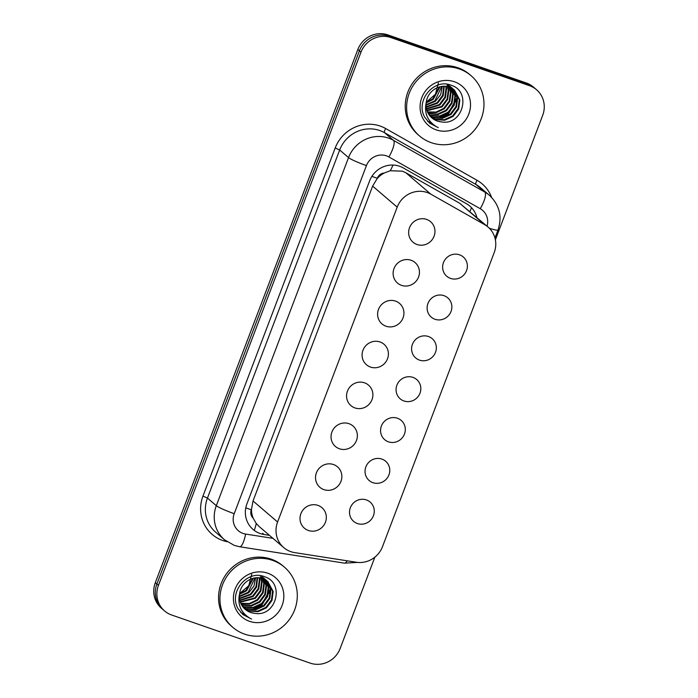 <?xml version="1.0" encoding="UTF-8"?>
<svg xmlns="http://www.w3.org/2000/svg" width="698" height="698" viewBox="0 0 698 698"><rect width="100%" height="100%" fill="white"/><g stroke="black" fill="none" stroke-linecap="round" stroke-linejoin="round"><path stroke-width="1.05" d="M366.371 499.934A12.686 12.145 -49.4 0 1 370.149 502.098A12.686 12.145 -49.4 0 1 372.444 517.785A12.686 12.145 -49.4 0 1 357.411 523.535A12.686 12.145 -49.4 0 1 353.633 521.371A12.686 12.145 -49.4 0 1 351.338 505.684A12.686 12.145 -49.4 0 1 366.371 499.934M381.893 459.083A12.686 12.145 -49.4 0 1 385.662 461.247A12.686 12.145 -49.4 0 1 387.957 476.935A12.686 12.145 -49.4 0 1 372.924 482.684A12.686 12.145 -49.4 0 1 369.155 480.521A12.686 12.145 -49.4 0 1 366.86 464.833A12.686 12.145 -49.4 0 1 381.893 459.083M397.415 418.224A12.686 12.145 -49.4 0 1 401.184 420.397A12.686 12.145 -49.4 0 1 403.479 436.076A12.686 12.145 -49.4 0 1 388.446 441.825A12.686 12.145 -49.4 0 1 384.677 439.661A12.686 12.145 -49.4 0 1 382.382 423.974A12.686 12.145 -49.4 0 1 397.415 418.224M412.928 377.374A12.686 12.145 -49.4 0 1 416.706 379.538A12.686 12.145 -49.4 0 1 419.001 395.225A12.686 12.145 -49.4 0 1 403.968 400.975A12.686 12.145 -49.4 0 1 400.19 398.811A12.686 12.145 -49.4 0 1 397.895 383.123A12.686 12.145 -49.4 0 1 412.928 377.374M428.45 336.515A12.686 12.145 -49.4 0 1 432.219 338.687A12.686 12.145 -49.4 0 1 434.522 354.366A12.686 12.145 -49.4 0 1 419.489 360.116A12.686 12.145 -49.4 0 1 415.711 357.952A12.686 12.145 -49.4 0 1 413.417 342.264A12.686 12.145 -49.4 0 1 428.45 336.515M443.972 295.664A12.686 12.145 -49.4 0 1 447.741 297.828A12.686 12.145 -49.4 0 1 450.036 313.515A12.686 12.145 -49.4 0 1 435.002 319.265A12.686 12.145 -49.4 0 1 431.233 317.101A12.686 12.145 -49.4 0 1 428.938 301.414A12.686 12.145 -49.4 0 1 443.972 295.664M459.485 254.805A12.686 12.145 -49.4 0 1 463.263 256.977A12.686 12.145 -49.4 0 1 465.557 272.656A12.686 12.145 -49.4 0 1 450.524 278.406A12.686 12.145 -49.4 0 1 446.755 276.242A12.686 12.145 -49.4 0 1 444.452 260.555A12.686 12.145 -49.4 0 1 459.485 254.805M317.939 505.387A13.498 12.922 -49.4 0 1 321.953 507.69A13.498 12.922 -49.4 0 1 324.396 524.373A13.498 12.922 -49.4 0 1 308.403 530.489A13.498 12.922 -49.4 0 1 304.389 528.185A13.498 12.922 -49.4 0 1 301.946 511.494A13.498 12.922 -49.4 0 1 317.939 505.387M333.461 464.528A13.498 12.922 -49.4 0 1 337.474 466.831A13.498 12.922 -49.4 0 1 339.917 483.522A13.498 12.922 -49.4 0 1 323.924 489.638A13.498 12.922 -49.4 0 1 319.911 487.335A13.498 12.922 -49.4 0 1 317.468 470.644A13.498 12.922 -49.4 0 1 333.461 464.528M348.974 423.677A13.498 12.922 -49.4 0 1 352.987 425.981A13.498 12.922 -49.4 0 1 355.43 442.663A13.498 12.922 -49.4 0 1 339.437 448.779A13.498 12.922 -49.4 0 1 335.424 446.476A13.498 12.922 -49.4 0 1 332.981 429.785A13.498 12.922 -49.4 0 1 348.974 423.677M364.496 382.818A13.498 12.922 -49.4 0 1 368.509 385.122A13.498 12.922 -49.4 0 1 370.952 401.812A13.498 12.922 -49.4 0 1 354.959 407.929A13.498 12.922 -49.4 0 1 350.946 405.625A13.498 12.922 -49.4 0 1 348.503 388.934A13.498 12.922 -49.4 0 1 364.496 382.818M380.017 341.968A13.498 12.922 -49.4 0 1 384.031 344.271A13.498 12.922 -49.4 0 1 386.474 360.953A13.498 12.922 -49.4 0 1 370.481 367.069A13.498 12.922 -49.4 0 1 366.467 364.766A13.498 12.922 -49.4 0 1 364.024 348.075A13.498 12.922 -49.4 0 1 380.017 341.968M395.539 301.108A13.498 12.922 -49.4 0 1 399.553 303.412A13.498 12.922 -49.4 0 1 401.987 320.103A13.498 12.922 -49.4 0 1 386.003 326.219A13.498 12.922 -49.4 0 1 381.989 323.916A13.498 12.922 -49.4 0 1 379.546 307.225A13.498 12.922 -49.4 0 1 395.539 301.108M411.052 260.258A13.498 12.922 -49.4 0 1 415.066 262.561A13.498 12.922 -49.4 0 1 417.509 279.244A13.498 12.922 -49.4 0 1 401.516 285.36A13.498 12.922 -49.4 0 1 397.502 283.056A13.498 12.922 -49.4 0 1 395.059 266.366A13.498 12.922 -49.4 0 1 411.052 260.258M426.574 219.399A13.498 12.922 -49.4 0 1 430.587 221.702A13.498 12.922 -49.4 0 1 433.03 238.393A13.498 12.922 -49.4 0 1 417.038 244.509A13.498 12.922 -49.4 0 1 413.024 242.206A13.498 12.922 -49.4 0 1 410.581 225.515A13.498 12.922 -49.4 0 1 426.574 219.399M488.042 227.033A23.793 22.772 130.6 0 0 484.595 224.616L430.858 194.175A23.793 22.772 130.6 0 0 427.228 192.535A23.793 22.772 130.6 0 0 397.188 207.14L277.586 522.008A23.793 22.772 130.6 0 0 283.737 547.59A23.793 22.772 130.6 0 0 294.696 552.615L356.346 562.248A23.793 22.772 130.6 0 0 382.495 546.674L494.201 252.606A23.793 22.772 130.6 0 0 488.042 227.033L459.624 203.214L405.887 172.772L402.284 171.158L390.278 170.74L384.24 173.017A7.931 7.591 130.6 0 0 377.26 178.287A23.793 2.417 -159.2 0 1 371.903 176.35M253.147 518.134A23.793 22.772 -49.4 0 1 251.472 509.427L251.324 509.81A7.931 7.591 130.6 0 0 253.147 518.134L256.262 523.526L259.019 526.405L283.737 547.59M377.26 178.287L377.112 178.671A23.793 22.772 -49.4 0 1 384.24 173.017M377.112 178.671L372.636 186.104L253.034 500.972L251.472 509.427M374.852 557.179L340.162 648.494A23.793 22.772 -49.4 0 1 310.121 663.1L171.664 615.008A23.793 22.772 -49.4 0 1 164.588 610.951L163.027 609.607A23.793 22.772 -49.4 0 1 156.867 584.025L359.4 50.849A23.793 22.772 -49.4 0 1 389.44 36.244L527.897 84.336A23.793 22.772 -49.4 0 1 534.973 88.393A23.793 22.772 -49.4 0 0 527.897 84.336L389.44 36.244A23.793 22.772 -49.4 0 0 359.4 50.849L156.867 584.025A23.793 22.772 -49.4 0 0 163.027 609.607L161.456 608.263A23.793 22.772 -49.4 0 1 155.305 582.69L357.838 49.506A23.793 22.772 -49.4 0 1 387.879 34.9L526.336 82.992A23.793 22.772 -49.4 0 1 533.412 87.049L536.544 89.737A23.793 22.772 -49.4 0 1 542.695 115.31L495.388 239.859M476.891 217.479A23.793 22.772 130.6 0 0 469.867 206.111A23.793 22.772 130.6 0 0 466.421 203.694L403.278 167.921A23.793 22.772 130.6 0 0 399.649 166.281A23.793 22.772 130.6 0 0 369.617 180.887L246.918 503.886A23.793 22.772 130.6 0 0 253.077 529.468A23.793 22.772 130.6 0 0 264.036 534.494L269.445 535.34M164.588 610.951A23.793 22.772 -49.4 0 1 158.437 585.369L360.971 52.193A23.793 22.772 -49.4 0 1 391.011 37.587L529.468 85.68A23.793 22.772 -49.4 0 1 536.544 89.737M431.294 142.689A39.646 37.954 -49.4 0 1 419.498 135.927A39.646 37.954 -49.4 0 1 412.326 86.901A39.646 37.954 -49.4 0 1 459.301 68.945A39.646 37.954 -49.4 0 1 471.098 75.707A39.646 37.954 -49.4 0 1 478.27 124.733A39.646 37.954 -49.4 0 1 431.294 142.689M419.498 135.927L418.111 134.731A39.646 37.954 -49.4 0 1 410.939 85.706A39.646 37.954 -49.4 0 1 457.914 67.75A39.646 37.954 -49.4 0 1 469.702 74.512L471.098 75.707M438.396 82.853L435.465 94.239L426.321 102.074M430.753 116.863L434.941 119.035L444.129 119.794L452.592 115.92L458.132 108.504L459.293 99.57L454.189 89.833M431.006 117.116L435.491 119.515L444.678 120.265L453.15 116.4L458.682 108.975L459.851 100.041L454.468 90.068L448.709 86.648M454.468 90.068L449.268 87.119C439.688 83.629 427.595 91.019 426.312 102.126A17.93 17.162 -49.4 0 0 431.896 117.936A17.93 17.162 -49.4 0 0 437.227 120.998A17.93 17.162 -49.4 0 0 440.935 121.827C462.818 126.347 471.778 91.63 451.597 85.444C434.235 77.6 414.944 100.704 424.733 117.194L429.54 123.101L436.538 126.766C427.342 120.981 423.939 112.771 426.312 102.126M429.794 115.772L432.734 117.142L441.913 117.901L450.385 114.027L455.916 106.611L457.085 97.676L453.019 88.969M452.766 88.698L451.981 87.939M430.029 116.06L433.284 117.622L442.471 118.372L450.934 114.498L456.475 107.082L457.635 98.148L453.325 89.178M453.063 88.916L447.052 85.226M428.921 114.585L430.518 115.249L439.705 116.008L448.177 112.134L453.709 104.717L454.878 95.783L451.754 88.201M429.13 114.9L431.076 115.728L440.255 116.479L448.727 112.605L454.258 105.189L455.428 96.254L452.077 88.384M451.85 88.096L451.109 87.276M450.856 87.023L450.053 86.282M428.136 113.294L437.498 114.114L445.961 110.24L451.501 102.824L452.662 93.89L450.402 87.547M450.193 87.224L449.547 86.308M449.32 86.02L448.596 85.182M448.352 84.912L447.811 84.388M428.328 113.626L438.047 114.585L446.519 110.712L452.051 103.295L453.22 94.361L450.751 87.704M450.533 87.39L449.87 86.491M449.634 86.203L448.901 85.383M448.64 85.13L447.837 84.388M427.455 111.889L436.032 112.073L443.754 108.347L449.285 100.931L450.454 91.988L448.936 87.014M427.612 112.247L436.372 112.587L444.303 108.818L449.844 101.402L451.004 92.468L449.311 87.137M426.879 110.354L441.546 106.454L447.078 99.037L448.247 90.094L447.366 86.604M427.01 110.746L442.096 106.925L447.627 99.509L448.797 90.574L447.767 86.692M426.443 108.67L439.33 104.56L444.87 97.144L446.031 88.201L445.673 86.351M426.539 109.106L439.888 105.032L445.42 97.615L446.589 88.681L446.109 86.395M426.155 106.803L437.123 102.667L442.654 95.242L443.815 86.282M426.208 107.291L437.672 103.138L443.213 95.722L444.294 86.273M426.077 104.7L434.915 100.774L441.764 86.439M426.068 105.258L435.465 101.245L440.674 94.57L442.305 86.369M426.295 102.257L432.699 98.88L439.426 86.936M426.199 102.911L433.257 99.352L440.045 86.77M431.8 117.857L437.149 120.928L440.935 121.827M454.433 81.771A25.852 24.753 -49.4 0 1 468.812 113.983A25.852 24.753 -49.4 0 1 436.163 129.863A25.852 24.753 -49.4 0 1 421.784 97.65A25.852 24.753 -49.4 0 1 454.433 81.771M438.972 118.18L448.325 113.434L457.05 97.441M427.42 121.007L431.713 123.153M429.471 123.04L438.283 127.629M440.342 118.11L448.605 113.678L457.199 98.715M427.542 121.147L431.931 123.372M244.614 634.124A39.646 37.954 -49.4 0 1 232.818 627.362A39.646 37.954 -49.4 0 1 225.646 578.337A39.646 37.954 -49.4 0 1 272.621 560.381A39.646 37.954 -49.4 0 1 284.418 567.142A39.646 37.954 -49.4 0 1 291.589 616.168A39.646 37.954 -49.4 0 1 244.614 634.124M232.818 627.362L231.431 626.167A39.646 37.954 -49.4 0 1 224.259 577.15A39.646 37.954 -49.4 0 1 271.234 559.185A39.646 37.954 -49.4 0 1 283.022 565.956L284.418 567.142M251.716 574.288L248.785 585.683L239.641 593.509M244.073 608.298L248.261 610.48L257.449 611.23L265.912 607.356L271.452 599.94L272.613 591.005L267.509 581.277M244.326 608.56L248.811 610.951L257.998 611.701L266.47 607.836L272.002 600.411L273.171 591.476L267.788 581.504L262.029 578.084M267.788 581.504L262.588 578.555C253.008 575.073 240.915 582.455 239.641 593.562A17.93 17.162 -49.4 0 0 245.216 609.371A17.93 17.162 -49.4 0 0 250.547 612.434A17.93 17.162 -49.4 0 0 254.255 613.263C276.138 617.782 285.098 583.066 264.917 576.88C247.554 569.036 228.263 592.14 238.053 608.639L242.869 614.537L249.858 618.201C240.662 612.416 237.259 604.206 239.641 593.562M243.113 607.216L246.054 608.586L255.232 609.337L263.704 605.463L269.236 598.046L270.405 589.112L266.339 580.404M266.086 580.134L265.301 579.384M243.349 607.496L246.603 609.057L255.791 609.808L264.254 605.943L269.794 598.518L270.955 589.583L266.645 580.614M266.383 580.352L260.371 576.661M242.241 606.03L243.838 606.684L253.025 607.443L261.497 603.569L267.029 596.153L268.198 587.219L265.074 579.637M242.45 606.335L244.396 607.164L253.575 607.914L262.047 604.049L267.578 596.624L268.747 587.69L265.397 579.82M265.17 579.532L264.429 578.721M264.176 578.459L263.373 577.717M241.456 604.73L250.818 605.55L259.281 601.676L264.821 594.26L265.982 585.325L263.722 578.982M263.512 578.668L262.867 577.743M262.64 577.455L261.916 576.618M241.648 605.07L251.367 606.021L259.839 602.156L265.371 594.731L266.54 585.797L264.071 579.139M263.861 578.825L263.19 577.927M262.954 577.639L262.221 576.827M240.775 603.325L249.352 603.508L257.073 599.783L262.605 592.366L263.774 583.432L262.256 578.45M240.941 603.691L249.692 604.023L257.623 600.254L263.163 592.838L264.324 583.903L262.631 578.572M240.199 601.789L254.866 597.889L260.398 590.473L261.567 581.539L260.686 578.04M240.339 602.182L255.416 598.361L260.947 590.944L262.116 582.01L261.096 578.127M239.763 600.106L252.65 595.996L258.19 588.58L259.351 579.645L258.993 577.787M239.859 600.542L253.208 596.467L258.74 589.051L259.909 580.117L259.429 577.839M239.475 598.238L250.442 594.103L255.974 586.686L257.134 577.717M239.527 598.727L250.992 594.574L256.532 587.158L257.614 577.717M239.397 596.144L248.235 592.209L255.084 577.874M239.388 596.694L248.785 592.681L253.993 586.006L255.625 577.813M239.615 593.701L246.019 590.316L252.746 578.372M239.519 594.356L246.577 590.787L253.365 578.206M245.12 609.293L250.469 612.373L254.255 613.263M267.753 573.206A25.852 24.753 -49.4 0 1 282.132 605.419A25.852 24.753 -49.4 0 1 249.483 621.299A25.852 24.753 -49.4 0 1 235.104 589.086A25.852 24.753 -49.4 0 1 267.753 573.206M252.292 609.616L261.645 604.878L270.37 588.876M240.74 612.443L245.033 614.598M242.791 614.476L251.603 619.065M253.662 609.546L261.925 605.114L270.519 590.15M240.862 612.582L245.251 614.807M405.887 172.772L430.858 194.175M254.264 530.419A23.793 5.916 -81.1 0 0 256.262 523.526M469.902 211.485A23.793 6.762 -60.5 0 0 471.543 207.707M390.278 170.74A23.793 6.762 -60.5 0 0 393.009 165.051M251.324 509.81A23.793 2.417 -159.2 0 1 245.792 507.812M372.636 186.104L397.188 207.14M459.624 203.214L484.595 224.616M253.034 500.972L277.586 522.008M155.305 582.69L158.437 585.369M357.838 49.506L360.971 52.193M387.879 34.9L391.011 37.587M526.336 82.992L529.468 85.68M487.047 226.178A15.862 15.181 130.6 0 0 480.25 208.702L388.891 156.954A15.862 15.181 130.6 0 0 386.474 155.855A15.862 15.181 130.6 0 0 366.441 165.592L234.223 513.676A15.862 15.181 130.6 0 0 243.044 533.429A15.862 15.181 130.6 0 0 245.635 534.075L272.962 538.35M234.223 513.676A15.862 1.614 20.8 0 1 216.319 505.684L348.538 157.6A31.715 30.363 -49.4 0 1 388.594 138.125A31.715 30.363 -49.4 0 1 393.428 140.315L384.554 132.707A31.715 30.363 130.6 0 0 379.712 130.517A31.715 30.363 130.6 0 0 339.664 150L207.446 498.075A31.715 30.363 130.6 0 0 215.647 532.181L224.529 539.79A31.715 30.363 -49.4 0 1 216.319 505.684L207.446 498.075L202.97 496.077L335.188 148.002L339.664 150L348.538 157.6A15.862 1.614 20.8 0 0 366.441 165.592M224.529 539.79L234.362 545.426L239.702 546.761A15.862 3.944 -81.1 0 0 245.635 534.075M335.188 148.002A35.685 34.158 -49.4 0 1 380.244 126.085A35.685 34.158 -49.4 0 1 385.689 128.545L477.048 180.293A35.685 34.158 -49.4 0 1 491.636 197.429M226.99 541.683A35.685 34.158 -49.4 0 1 202.97 496.077M388.891 156.954A15.862 4.502 -60.5 0 0 393.428 140.315L484.787 192.063L475.914 184.455L384.554 132.707A3.961 1.126 119.5 0 1 385.689 128.545M480.25 208.702A15.862 4.502 -60.5 0 0 484.787 192.063A31.715 30.363 -49.4 0 1 489.385 195.283L480.503 187.683A31.715 30.363 130.6 0 0 475.914 184.455A3.961 1.126 119.5 0 1 477.048 180.293M239.702 546.761L344.498 563.146A15.862 3.944 -81.1 0 0 347.098 560.808M489.385 228.281A15.862 1.614 20.8 0 0 497.997 230.008C502.403 216.537 499.532 204.959 489.385 195.283M262.64 533.298L264.036 534.494M344.498 563.146L357.559 562.405M494.961 237.992L497.997 230.008M452.26 88.175L451.711 87.704M265.58 579.61L265.031 579.139"/></g></svg>
